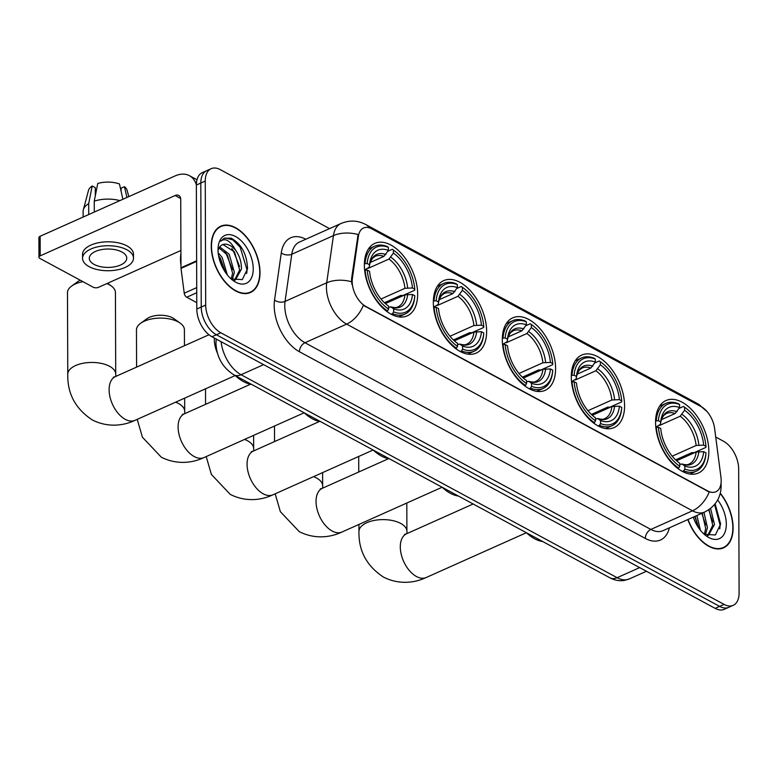 <?xml version="1.0" encoding="UTF-8"?>
<svg xmlns="http://www.w3.org/2000/svg" width="778" height="778" viewBox="0 0 778 778"><rect width="100%" height="100%" fill="white"/><g stroke="black" fill="none" stroke-linecap="round" stroke-linejoin="round"><path stroke-width="1.17" d="M417.65 294.006A39.707 23.165 65.9 0 0 402.741 255.038A39.707 23.165 65.9 0 0 374.801 243.378A39.707 23.165 65.9 0 0 364.357 265.24A39.707 23.165 65.9 0 0 379.265 304.217A39.707 23.165 65.9 0 0 407.205 315.868A39.707 23.165 65.9 0 0 417.65 294.006M624.578 405.698A39.707 23.165 65.9 0 0 609.67 366.73A39.707 23.165 65.9 0 0 581.73 355.069A39.707 23.165 65.9 0 0 571.285 376.931A39.707 23.165 65.9 0 0 586.194 415.899A39.707 23.165 65.9 0 0 614.143 427.56A39.707 23.165 65.9 0 0 624.578 405.698M555.599 368.471A39.707 23.165 65.9 0 0 540.7 329.493A39.707 23.165 65.9 0 0 512.751 317.842A39.707 23.165 65.9 0 0 502.316 339.704A39.707 23.165 65.9 0 0 517.214 378.672A39.707 23.165 65.9 0 0 545.164 390.332A39.707 23.165 65.9 0 0 555.599 368.471M486.629 331.234A39.707 23.165 65.9 0 0 471.721 292.265A39.707 23.165 65.9 0 0 443.771 280.605A39.707 23.165 65.9 0 0 433.336 302.477A39.707 23.165 65.9 0 0 448.245 341.445A39.707 23.165 65.9 0 0 476.185 353.105A39.707 23.165 65.9 0 0 486.629 331.234M708.836 451.172A39.707 23.165 65.9 0 0 693.937 412.204A39.707 23.165 65.9 0 0 665.987 400.544A39.707 23.165 65.9 0 0 655.553 422.415A39.707 23.165 65.9 0 0 670.451 461.383A39.707 23.165 65.9 0 0 698.401 473.034A39.707 23.165 65.9 0 0 708.836 451.172M721.187 480.639A20.228 11.806 65.9 0 0 720.973 477.468L714.603 428.435A20.228 11.806 65.9 0 0 701.182 406.661L371.728 228.839A20.228 11.806 65.9 0 0 363.53 227.993A20.228 11.806 65.9 0 0 358.415 236.181L352.366 278.514A20.228 11.806 65.9 0 0 365.806 306.415L707.679 490.928A20.228 11.806 65.9 0 0 715.867 491.774A20.228 11.806 65.9 0 0 721.187 480.639M217.402 353.066A22.474 13.119 -114.1 0 1 214.378 338.07M687.83 519.578A36.333 21.201 65.9 0 0 723.55 547.848A36.333 21.201 65.9 0 0 733.1 527.844A36.333 21.201 65.9 0 0 720.292 493.194M260.017 272.504A36.333 21.201 65.9 0 0 246.373 236.843A36.333 21.201 65.9 0 0 220.806 226.174A36.333 21.201 65.9 0 0 211.246 246.179A36.333 21.201 65.9 0 0 224.891 281.84A36.333 21.201 65.9 0 0 250.467 292.509A36.333 21.201 65.9 0 0 260.017 272.504M219.289 227.264A36.333 21.201 65.9 0 0 218.676 227.39M709.235 492.017L363.345 305.336A26.219 16.96 118.4 0 1 346.618 324.115A29.963 17.486 -114.1 0 1 326.42 287.16A29.963 17.486 -114.1 0 1 326.702 282.793L333.441 235.617A29.963 17.486 -114.1 0 1 341.036 223.49L299.374 242.114A29.963 17.486 65.9 0 0 291.789 254.241L285.049 301.417A29.963 17.486 65.9 0 0 284.767 305.783A29.963 17.486 65.9 0 0 304.966 342.738L650.855 529.429A29.963 17.486 65.9 0 0 662.992 530.684L704.644 512.06A29.963 17.486 -114.1 0 1 692.508 510.806A26.219 16.96 -61.6 0 0 709.235 492.017M329.561 228.615L220.262 169.623A22.474 13.119 65.9 0 0 211.159 168.69L202.27 172.658A22.474 13.119 65.9 0 0 196.367 185.038L196.795 309.031L201.239 307.047A22.474 13.119 65.9 0 0 216.391 334.764L719.64 606.393A22.474 13.119 65.9 0 0 728.753 607.326A22.474 13.119 65.9 0 1 719.64 606.393L216.391 334.764A22.474 13.119 65.9 0 1 201.239 307.047L200.812 183.054L201.239 307.047L205.684 305.064A22.474 13.119 65.9 0 0 220.835 332.78L724.085 604.399A22.474 13.119 65.9 0 0 733.187 605.342A22.474 13.119 65.9 0 0 739.1 592.962L738.662 468.969A22.474 13.119 65.9 0 0 723.521 441.243L715.721 437.041M206.715 170.674A22.474 13.119 65.9 0 0 200.812 183.054A22.474 13.119 65.9 0 1 206.715 170.674M351.88 284.359L351.559 278.874L358.094 234.518A26.219 15.618 -171.9 0 0 333.441 235.617L291.789 254.241A7.488 4.464 8.1 0 1 281.276 252.918A37.461 21.862 -114.1 0 1 305.793 239.245M211.159 168.69A22.474 13.119 65.9 0 0 205.256 181.06L205.684 305.064M248.143 293.287A36.333 21.201 65.9 0 0 248.639 292.917M721.225 548.626A36.333 21.201 65.9 0 0 721.721 548.257M196.795 309.031A22.474 13.119 65.9 0 0 211.947 336.757L715.196 608.377A22.474 13.119 65.9 0 0 724.308 609.31L733.187 605.342M688.024 519.49A35.963 20.987 65.9 0 0 723.394 547.508A35.963 20.987 65.9 0 0 732.847 527.708A35.963 20.987 65.9 0 0 720.224 493.476M696.894 515.532L700.414 530.256M695.124 516.32L698.547 527.737M703.944 512.371L707.445 527.659L705.374 534.904M702.184 513.159L705.685 528.447L704.323 534.34M710.577 508.452L714.496 524.508L708.534 535.283L707.348 535.702M709.021 509.609L712.736 525.296L707.63 535.624M693.266 517.146A26.219 15.297 65.9 0 0 706.123 535.818A26.219 15.297 65.9 0 0 726.312 524.178A26.219 15.297 65.9 0 0 717.676 499.953M704.246 534.292L715.381 534.963L720.632 524.061L715.147 503.823M714.574 504.533L720.156 525.383L719.757 528.884M708.709 509.814L712.687 521.795M701.834 513.315L705.636 524.946M694.783 516.466L698.508 527.678M211.499 246.315A35.963 20.987 65.9 0 0 224.998 281.607A35.963 20.987 65.9 0 0 250.312 292.168A35.963 20.987 65.9 0 0 259.764 272.368A35.963 20.987 65.9 0 0 246.266 237.076A35.963 20.987 65.9 0 0 220.952 226.515A35.963 20.987 65.9 0 0 211.499 246.315M180.924 253.365A37.461 21.862 65.9 0 0 180.506 259.181A37.461 21.862 65.9 0 0 180.963 265.473M218.2 252.899L222.148 257.421L227.332 274.916M218.628 255.904L220.388 258.208L225.464 272.397M219.736 246.927L229.199 254.27L234.363 272.319L232.291 279.555M219.075 247.958L227.439 255.058L232.593 273.107L231.241 279.001M231.163 278.952L242.298 279.623L247.54 268.721C246.918 254.105 241.423 243.913 231.037 238.126L224.152 238.321L220.631 241.238C225.299 237.63 230.307 240.645 235.666 250.292A18.73 10.931 65.9 0 0 222.43 244.73A18.73 10.931 65.9 0 0 218.861 248.357L218.044 250.458M235.666 250.292C239.673 255.991 241.588 262.283 241.413 269.159L235.442 279.944L234.256 280.362M222.168 244.856L223.101 244.593L234.489 251.907L239.653 269.947L234.538 280.284M253.229 268.838A26.219 15.297 65.9 0 0 236.609 237.115A26.219 15.297 65.9 0 0 218.151 247.18A26.219 15.297 65.9 0 0 218.035 249.845A26.219 15.297 65.9 0 0 233.04 280.479A26.219 15.297 65.9 0 0 253.229 268.838M223.947 238.418L225.319 238L232.739 239.799L240.169 247.18L247.073 270.044L246.665 273.535M231.815 248.59L233.118 250.331L239.595 266.455M224.764 251.741L226.067 253.482L232.544 269.606M218.676 256.166L225.426 272.339M655.572 420.947L658.383 420.684A35.662 20.811 65.9 0 1 679.573 404.541L679.583 407.565A32.209 18.798 65.9 0 0 660.716 421.851A32.209 18.798 65.9 0 0 660.716 421.939L660.493 424.302L655.805 427.132M661.485 419.605L675.119 413.517L679.583 407.565M679.058 408.421L683.483 406.437L684.601 407.254A35.662 20.811 65.9 0 1 685.719 408.051A35.662 20.811 65.9 0 1 705.986 446.377L703.652 445.113A32.209 18.798 65.9 0 0 684.611 410.278L680.147 416.23L659.637 425.401M672.202 456.18L696.135 445.483L703.652 445.113M526.434 532.745A41.205 24.04 65.9 0 0 542.733 541.546M705.986 446.377L705.879 447.418L693.995 452.728L692.05 452.553L675.625 459.895M656.282 427.161A37.159 21.687 65.9 0 0 678.679 468.132L679.787 466.323A35.662 20.811 65.9 0 1 658.412 427.21L655.825 427.365M677.871 468.502L678.679 468.132M679.573 404.541L678.455 403.724A37.159 21.687 65.9 0 0 665.919 403.364A37.159 21.687 65.9 0 0 656.262 420.635M685.719 408.051L684.757 407.341A37.159 21.687 65.9 0 0 683.483 406.437M658.412 427.21L660.736 428.464A32.209 18.798 65.9 0 0 679.009 462.754A32.209 18.798 65.9 0 0 679.778 463.309L679.787 466.323M660.658 422.542L660.716 421.939L658.383 420.684M684.611 410.278L684.601 407.254M679.778 463.309L678.406 462.307M677.074 411.669A28.815 16.815 65.9 0 0 660.493 424.302L660.493 424.311C660.434 424.204 660.853 419.05 663.945 415.287L666.396 413.497A27.716 16.173 65.9 0 1 675.119 413.517M705.967 453.331A35.662 20.811 65.9 0 1 684.815 469.037L683.706 470.846A37.159 21.687 65.9 0 0 696.252 471.205A37.159 21.687 65.9 0 0 705.86 454.517L705.967 453.331A35.662 20.811 65.9 0 0 706.006 452.903L703.682 451.648L696.154 452.008L676.568 460.761M683.706 470.846L682.413 471.429M684.815 469.037L684.805 466.022A32.209 18.798 65.9 0 0 703.682 451.648M679.778 464.31L682.277 464.165L684.805 466.022M696.154 452.008A27.716 16.173 65.9 0 1 689.026 464.096C687.723 464.991 685.34 464.943 681.888 463.951L682.277 464.165A28.815 16.815 65.9 0 0 698.858 451.532M571.305 375.463L574.125 375.21A35.662 20.811 65.9 0 1 595.316 359.066L595.326 362.081A32.209 18.798 65.9 0 0 576.459 376.377A32.209 18.798 65.9 0 0 576.449 376.464L576.226 378.828L571.538 381.658M577.227 374.13L590.852 368.033L595.326 362.081M594.8 362.937L599.225 360.963L600.344 361.78A35.662 20.811 65.9 0 1 601.462 362.567A35.662 20.811 65.9 0 1 621.719 400.894L619.395 399.639A32.209 18.798 65.9 0 0 600.353 364.794L595.88 370.746L575.38 379.917M587.944 410.696L611.868 399.999L619.395 399.639M442.176 487.271A41.205 24.04 65.9 0 0 458.475 496.063M621.719 400.894L621.622 401.934L609.738 407.254L607.783 407.079L591.368 414.421M572.025 381.687A37.159 21.687 65.9 0 0 594.421 422.658L595.53 420.849A35.662 20.811 65.9 0 1 574.145 381.735L571.567 381.891M593.614 423.018L594.421 422.658M595.316 359.066L594.197 358.25A37.159 21.687 65.9 0 0 581.662 357.89A37.159 21.687 65.9 0 0 572.005 375.161M601.462 362.567L600.499 361.858A37.159 21.687 65.9 0 0 599.225 360.963M574.145 381.735L576.479 382.99A32.209 18.798 65.9 0 0 594.752 417.28A32.209 18.798 65.9 0 0 595.52 417.825L595.53 420.849M576.391 377.067L576.449 376.464L574.125 375.21M600.353 364.794L600.344 361.78M595.52 417.825L594.149 416.823M592.817 366.195A28.815 16.815 65.9 0 0 576.226 378.828L576.226 378.837C576.167 378.721 576.586 373.566 579.678 369.813L582.139 368.013A27.716 16.173 65.9 0 1 590.852 368.033M621.71 407.847A35.662 20.811 65.9 0 1 600.558 423.563L599.449 425.371A37.159 21.687 65.9 0 0 611.994 425.731A37.159 21.687 65.9 0 0 621.593 409.043L621.71 407.847A35.662 20.811 65.9 0 0 621.748 407.419L619.414 406.165L611.897 406.524L592.311 415.287M599.449 425.371L598.146 425.955M600.558 423.563L600.548 420.538A32.209 18.798 65.9 0 0 619.414 406.165M595.52 418.836L598.019 418.69L600.548 420.538M611.897 406.524A27.716 16.173 65.9 0 1 604.769 418.622C603.456 419.517 601.083 419.468 597.621 418.476L598.019 418.69A28.815 16.815 65.9 0 0 614.601 406.048M502.335 338.236L505.146 337.973A35.662 20.811 65.9 0 1 526.336 321.839L526.346 324.854A32.209 18.798 65.9 0 0 507.48 339.15A32.209 18.798 65.9 0 0 507.47 339.237L507.256 341.6L502.569 344.43M508.248 336.903L521.882 330.806L526.346 324.854M525.821 325.71L530.246 323.736L531.364 324.552A35.662 20.811 65.9 0 1 532.483 325.34A35.662 20.811 65.9 0 1 552.74 363.666L550.416 362.412A32.209 18.798 65.9 0 0 531.374 327.567L526.9 333.519L506.4 342.69M518.965 373.469L542.898 362.772L550.416 362.412M373.197 450.034A41.205 24.04 65.9 0 0 389.496 458.835M552.74 363.666L552.643 364.707L540.759 370.027L538.814 369.851L522.388 377.184M503.045 344.45A37.159 21.687 65.9 0 0 525.442 385.431L526.55 383.622A35.662 20.811 65.9 0 1 505.175 344.498L502.588 344.664M524.635 385.791L525.442 385.431M526.336 321.839L525.218 321.022A37.159 21.687 65.9 0 0 512.683 320.662A37.159 21.687 65.9 0 0 503.026 337.924M532.483 325.34L531.52 324.63A37.159 21.687 65.9 0 0 530.246 323.736M505.175 344.498L507.499 345.763A32.209 18.798 65.9 0 0 525.772 380.053A32.209 18.798 65.9 0 0 526.541 380.598L526.55 383.622M507.421 339.84L507.47 339.237L505.146 337.973M531.374 327.567L531.364 324.552M526.541 380.598L525.169 379.596M523.837 328.968A28.815 16.815 65.9 0 0 507.256 341.6L507.256 341.61C507.188 341.493 507.616 336.339 510.699 332.585L513.159 330.786A27.716 16.173 65.9 0 1 521.882 330.806M552.73 370.62A35.662 20.811 65.9 0 1 531.578 386.335L530.47 388.144A37.159 21.687 65.9 0 0 543.015 388.504A37.159 21.687 65.9 0 0 552.613 371.816L552.73 370.62A35.662 20.811 65.9 0 0 552.769 370.192L550.445 368.937L542.918 369.297L523.331 378.059M530.47 388.144L529.176 388.728M531.578 386.335L531.569 383.311A32.209 18.798 65.9 0 0 550.445 368.937M526.541 381.609L529.04 381.453L531.569 383.311M542.918 369.297A27.716 16.173 65.9 0 1 535.789 381.395C534.486 382.29 532.103 382.241 528.651 381.249L529.04 381.453A28.815 16.815 65.9 0 0 545.621 368.821M140.614 323.298L146.779 318.824A16.484 8.091 -0.2 0 1 172.628 317.871A16.484 8.091 -0.2 0 1 174.009 318.727L180.214 323.162A23.972 11.767 179.8 0 0 178.211 321.917A23.972 11.767 179.8 0 0 140.614 323.298A23.972 11.767 179.8 0 0 136.461 329.95L136.588 367.119M433.356 301.008L436.166 300.746A35.662 20.811 65.9 0 1 457.357 284.602L457.367 287.627A32.209 18.798 65.9 0 0 438.51 301.913A32.209 18.798 65.9 0 0 438.5 302L438.277 304.373L433.589 307.203M439.278 299.666L452.903 293.578L457.367 287.627M456.851 288.482L461.266 286.508L462.385 287.315A35.662 20.811 65.9 0 1 463.513 288.113A35.662 20.811 65.9 0 1 483.77 326.439L481.436 325.185A32.209 18.798 65.9 0 0 462.395 290.34L457.931 296.292L437.421 305.462M449.985 336.242L473.919 325.544L481.436 325.185M304.217 412.807A41.205 24.04 65.9 0 0 320.517 421.608M483.77 326.439L483.663 327.48L471.779 332.789L469.834 332.614L453.418 339.957M434.075 307.222A37.159 21.687 65.9 0 0 456.472 348.204L457.571 346.395A35.662 20.811 65.9 0 1 436.195 307.271L433.609 307.427M455.655 348.563L456.472 348.204M457.357 284.602L456.239 283.785A37.159 21.687 65.9 0 0 443.703 283.435A37.159 21.687 65.9 0 0 434.046 300.697M463.513 288.113L462.55 287.403A37.159 21.687 65.9 0 0 461.266 286.508M436.195 307.271L438.52 308.526A32.209 18.798 65.9 0 0 456.793 342.816A32.209 18.798 65.9 0 0 457.561 343.37L457.571 346.395M438.442 302.603L438.5 302L436.166 300.746M462.395 290.34L462.385 287.315M457.561 343.37L456.2 342.369M454.858 291.731A28.815 16.815 65.9 0 0 438.277 304.373L438.277 304.383C438.218 304.266 438.636 299.112 441.729 295.348L444.18 293.559A27.716 16.173 65.9 0 1 452.903 293.578M483.751 333.392A35.662 20.811 65.9 0 1 462.599 349.108L461.5 350.917A37.159 21.687 65.9 0 0 474.035 351.277A37.159 21.687 65.9 0 0 483.644 334.579L483.751 333.392A35.662 20.811 65.9 0 0 483.79 332.965L481.465 331.71L473.938 332.07L454.352 340.832M461.5 350.917L460.197 351.491M462.599 349.108L462.589 346.084A32.209 18.798 65.9 0 0 481.465 331.71M457.571 344.382L460.061 344.226L462.589 346.084M473.938 332.07A27.716 16.173 65.9 0 1 466.81 344.168C465.507 345.053 463.124 345.004 459.672 344.022L460.061 344.226A28.815 16.815 65.9 0 0 476.651 331.593M184.464 345.714L184.405 329.784A23.972 11.767 179.8 0 0 180.214 323.162M82.935 281.655A23.972 11.767 179.8 0 0 71.634 286.071L77.8 281.597A16.484 8.091 -0.2 0 1 80.231 280.197M235.189 375.55L134.983 420.353C125.54 424.885 109.416 428.552 92.329 419.964C75.524 408.897 67.336 393.678 67.774 374.296A23.972 11.767 -0.2 0 1 83.1 363.258A23.972 11.767 -0.2 0 1 109.513 366.263A23.972 11.767 -0.2 0 1 115.718 374.13L115.426 292.547A23.972 11.767 179.8 0 0 111.235 285.934A23.972 11.767 179.8 0 0 109.231 284.69A23.972 11.767 179.8 0 0 106.887 283.591M71.634 286.071A23.972 11.767 179.8 0 0 67.482 292.723L67.774 374.296M364.376 263.781L367.197 263.518A35.662 20.811 65.9 0 1 388.378 247.375L388.397 250.399A32.209 18.798 65.9 0 0 369.531 264.685A32.209 18.798 65.9 0 0 369.521 264.773L369.297 267.136L364.61 269.966M370.299 262.439L383.924 256.351L388.397 250.399M387.872 251.255L392.297 249.271L393.405 250.088A35.662 20.811 65.9 0 1 394.534 250.886A35.662 20.811 65.9 0 1 414.791 289.212L412.466 287.948A32.209 18.798 65.9 0 0 393.415 253.113L388.951 259.064L368.441 268.235M381.016 299.015L404.939 288.317L412.466 287.948M235.248 375.579A41.205 24.04 65.9 0 0 251.547 384.371M414.791 289.212L414.693 290.252L402.81 295.562L400.855 295.387L384.439 302.73M365.096 269.995A37.159 21.687 65.9 0 0 387.493 310.967L388.601 309.158A35.662 20.811 65.9 0 1 367.216 270.044L364.639 270.199M386.676 311.336L387.493 310.967M388.378 247.375L387.269 246.558A37.159 21.687 65.9 0 0 374.724 246.198A37.159 21.687 65.9 0 0 365.077 263.47M394.534 250.886L393.571 250.176A37.159 21.687 65.9 0 0 392.297 249.271M367.216 270.044L369.54 271.298A32.209 18.798 65.9 0 0 387.814 305.589A32.209 18.798 65.9 0 0 388.592 306.143L388.601 309.158M369.462 265.376L369.521 264.773L367.197 263.518M393.415 253.113L393.405 250.088M388.592 306.143L387.22 305.141M385.888 254.503A28.815 16.815 65.9 0 0 369.297 267.136L369.297 267.146C369.239 267.039 369.657 261.885 372.75 258.121L375.21 256.322A27.716 16.173 65.9 0 1 383.924 256.351M414.771 296.165A35.662 20.811 65.9 0 1 393.629 311.871L392.52 313.68A37.159 21.687 65.9 0 0 405.056 314.04A37.159 21.687 65.9 0 0 414.664 297.352L414.771 296.165A35.662 20.811 65.9 0 0 414.81 295.737L412.486 294.473L404.959 294.843L385.373 303.595M392.52 313.68L391.217 314.263M393.629 311.871L393.61 308.856A32.209 18.798 65.9 0 0 412.486 294.473M388.592 307.145L391.081 306.999L393.61 308.856M404.959 294.843A27.716 16.173 65.9 0 1 397.83 306.931C396.527 307.825 394.145 307.777 390.692 306.785L391.081 306.999A28.815 16.815 65.9 0 0 407.672 294.366M196.737 292.752L186.72 297.235L196.776 302.661M196.367 184.804A29.963 19.382 -61.6 0 0 189.414 175.672A29.963 19.382 -61.6 0 0 175.089 175.935L40.135 236.269L40.203 255.855L175.157 195.511A7.488 4.843 118.4 0 1 178.736 195.443A7.488 4.843 118.4 0 1 180.729 199.557L180.973 267.797L196.63 260.795M40.203 255.855A3.744 1.838 179.8 0 0 38.968 257.226L38.9 237.64A3.744 1.838 -0.2 0 1 40.135 236.269M38.968 257.226A3.744 1.838 179.8 0 0 39.941 258.452L93.224 287.218A3.744 1.838 179.8 0 0 98.514 287.325L180.914 250.487M186.72 297.235A3.744 2.188 -114.1 0 1 184.23 293.199L181.011 268.381A3.744 2.188 -114.1 0 1 180.973 267.797M94.148 264.432A18.73 9.2 179.8 0 0 114.774 266.786A18.73 9.2 179.8 0 0 126.756 258.16A18.73 9.2 179.8 0 0 121.913 252.014A18.73 9.2 179.8 0 0 101.276 249.66A18.73 9.2 179.8 0 0 89.295 258.286A18.73 9.2 179.8 0 0 94.148 264.432M126.911 197.476L124.48 186.681L121.067 188.208L121.076 191.145M133.495 258.131L133.485 254.221A25.47 12.506 179.8 0 0 126.892 245.867A25.47 12.506 179.8 0 0 98.835 242.668A25.47 12.506 179.8 0 0 82.546 254.396L82.556 258.315A25.47 12.506 179.8 0 0 89.149 266.669A25.47 12.506 179.8 0 0 117.206 269.869A25.47 12.506 179.8 0 0 133.495 258.131A25.47 12.506 179.8 0 0 126.911 249.777A25.47 12.506 179.8 0 0 98.845 246.587A25.47 12.506 179.8 0 0 82.556 258.315M119.909 200.607A24.721 12.137 179.8 0 0 94.245 201.142L97.746 183.491A19.479 9.56 179.8 0 1 119.452 183.968L122.905 199.265M94.284 212.063L94.245 201.142M95.315 195.735L95.286 187.644L92.193 185.971L88.692 203.622L88.721 214.543M88.692 203.622A24.721 12.137 179.8 0 0 83.353 209.72A24.721 12.137 179.8 0 0 83.139 211.324L83.158 217.033M128.817 196.62L127.096 190.328A19.479 9.56 179.8 0 0 124.48 186.681M92.193 185.971A19.479 9.56 179.8 0 0 88.478 190.464L83.353 209.72M358.415 236.181L357.608 236.541M352.366 278.514L351.559 278.874M365.806 306.415L365.261 306.658M707.679 490.928L707.124 491.171M299.433 351.753A7.488 4.843 118.4 0 1 304.966 342.738L346.618 324.115L692.508 510.806L650.855 529.429A7.488 4.843 118.4 0 0 645.322 538.444L299.433 351.753A37.461 21.862 -114.1 0 1 274.187 305.55A37.461 21.862 -114.1 0 1 274.546 300.094L281.276 252.918M369.54 227.886A26.219 16.96 -61.6 0 0 365.709 224.502C357.744 220.339 349.517 219.999 341.036 223.49M365.709 224.502L697.769 403.733A26.219 16.96 118.4 0 1 701.299 406.719M351.5 281.724A26.219 15.618 -171.9 0 0 326.702 282.793L285.049 301.417A7.488 4.464 8.1 0 1 274.546 300.094M669.411 527.815A37.461 21.862 -114.1 0 1 645.322 538.444M220.835 332.78L211.947 336.757M724.085 604.399L715.196 608.377M205.256 181.06L196.367 185.038M221.098 341.688A29.963 17.486 65.9 0 0 241.073 374.724L617.129 577.694A29.963 17.486 65.9 0 0 629.266 578.949L624.209 580.456C619.239 581.166 614.494 580.291 609.962 577.83L233.915 374.86A14.986 9.696 118.4 0 0 241.073 374.724L263.625 364.639M639.681 567.609L617.129 577.694A14.986 9.696 118.4 0 1 609.962 577.83M526.385 532.716L426.179 577.519A23.972 13.985 -114.1 0 1 416.463 576.517A23.972 13.985 -114.1 0 1 400.3 546.953A23.972 13.985 -114.1 0 1 406.612 533.747L404.521 534.398M426.179 577.519C416.726 582.051 400.602 585.717 383.525 577.13C366.71 566.063 358.522 550.843 358.959 531.462A23.972 11.767 -0.2 0 1 374.296 520.424A23.972 11.767 -0.2 0 1 400.709 523.429A23.972 11.767 -0.2 0 1 406.904 531.296L407.05 533.552M696.135 445.483A27.716 16.173 65.9 0 0 680.147 416.23M698.839 445.006A28.815 16.815 65.9 0 0 682.102 414.382M442.118 487.242L341.921 532.045A23.972 13.985 -114.1 0 1 332.206 531.043A23.972 13.985 -114.1 0 1 316.043 501.47A23.972 13.985 -114.1 0 1 322.345 488.273L320.264 488.924M313.583 476.642A23.972 11.767 -0.2 0 1 316.442 477.955A23.972 11.767 -0.2 0 1 322.646 485.812L322.782 488.078M611.868 399.999A27.716 16.173 65.9 0 0 595.88 370.746M614.581 399.522A28.815 16.815 65.9 0 0 597.844 368.908M373.148 450.005L272.942 494.808A23.972 13.985 -114.1 0 1 263.227 493.816A23.972 13.985 -114.1 0 1 247.064 464.242A23.972 13.985 -114.1 0 1 253.375 451.046L251.284 451.697M244.603 439.414A23.972 11.767 -0.2 0 1 247.472 440.727A23.972 11.767 -0.2 0 1 253.667 448.585L253.803 450.851M542.898 362.772A27.716 16.173 65.9 0 0 526.9 333.519M545.602 362.295A28.815 16.815 65.9 0 0 528.865 331.681M304.169 412.778L203.962 457.581A23.972 13.985 -114.1 0 1 194.247 456.579A23.972 13.985 -114.1 0 1 178.094 427.015A23.972 13.985 -114.1 0 1 184.396 413.818L182.305 414.47M175.624 402.187A23.972 11.767 -0.2 0 1 178.493 403.49A23.972 11.767 -0.2 0 1 184.687 411.358L184.833 413.624M473.919 325.544A27.716 16.173 65.9 0 0 457.931 296.292M476.622 325.068A28.815 16.815 65.9 0 0 459.886 294.444M134.983 420.353A23.972 13.985 -114.1 0 1 125.277 419.352A23.972 13.985 -114.1 0 1 109.115 389.788A23.972 13.985 -114.1 0 1 115.416 376.581L113.325 377.233M404.939 288.317A27.716 16.173 65.9 0 0 388.951 259.064M407.643 287.841A28.815 16.815 65.9 0 0 390.916 257.217M175.157 195.511L180.652 198.478M196.63 261.398L181.011 268.381M184.23 293.199L196.727 287.617M704.644 512.06C715.449 506.39 720.953 497.687 721.148 485.968L721.031 483.323M697.769 403.733L707.027 411.513M233.915 374.86C222.615 367.654 216.634 357.121 215.944 343.244L216.235 338.897M629.266 578.949L646.45 571.266M720.623 548.753L723.394 547.508M247.54 293.413L250.312 292.168M218.18 227.76L220.952 226.515M358.959 531.462L358.94 524.43M358.755 471.993L358.697 456.472M659.579 406.204L665.919 403.364M689.911 474.045L696.252 471.205M406.904 531.296L406.806 503.026M473.16 503.988L406.612 533.747M341.921 532.045C332.469 536.567 316.345 540.243 299.258 531.646L280.362 511.681L275.179 493.806M274.546 441.573L274.488 426.052M575.312 360.729L581.662 357.89M605.644 428.571L611.994 425.731M322.646 485.812L322.598 472.606M388.543 458.68L322.345 488.273M272.942 494.808C263.489 499.34 247.365 503.006 230.288 494.419L211.383 474.444L206.209 456.579M205.567 404.346L205.518 388.815M506.342 323.492L512.683 320.662M536.674 391.334L543.015 388.504M253.667 448.585L253.618 435.379M319.564 421.443L253.375 451.046M203.962 457.581C194.51 462.113 178.386 465.779 161.309 457.192L142.413 437.217L137.229 419.352M437.362 286.265L443.703 283.435M467.695 354.107L474.035 351.277M184.687 411.358L184.649 398.151M250.584 384.215L184.396 413.818M115.718 374.13L115.854 376.387M368.383 249.038L374.724 246.198M398.715 316.879L405.056 314.04M208.971 334.754L115.416 376.581M107.549 283.289L111.235 285.934M189.414 175.672L196.98 179.757"/></g></svg>
